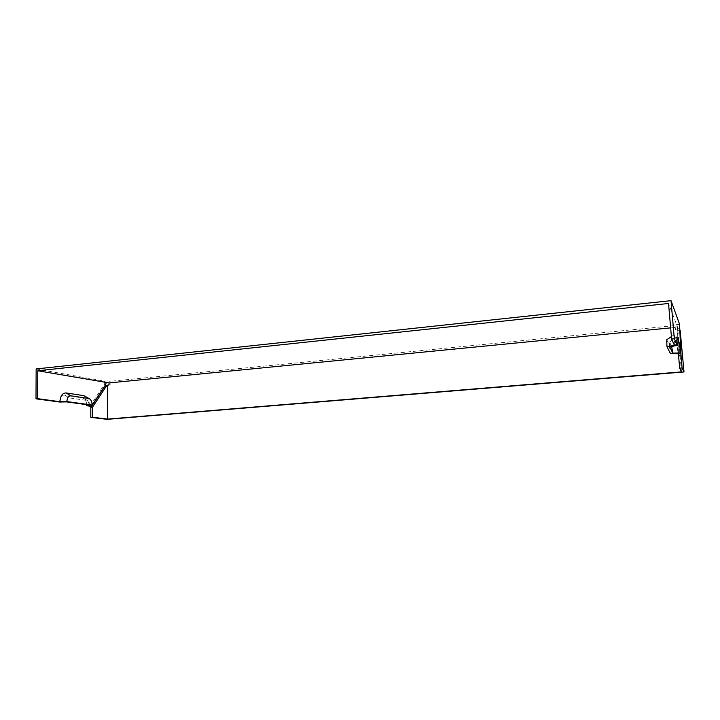 <?xml version="1.0" encoding="UTF-8"?>
<svg xmlns="http://www.w3.org/2000/svg" width="720" height="720" viewBox="0 0 720 720"><rect width="100%" height="100%" fill="white"/><g stroke="black" fill="none" stroke-linecap="round" stroke-linejoin="round"><path stroke-width="0.54" stroke-dasharray="3.6 2.7" d="M105.813 385.929L110.124 384.894L109.062 384.714M681.48 371.889L677.844 330.192L675.54 329.985L674.874 324.846L675.396 329.643M675.207 327.42L670.644 327.87M107.991 382.734L107.982 380.934L110.106 381.321L675.153 325.557M107.982 380.934L104.553 381.168L36.153 368.946M679.581 324.252L674.874 324.846M107.091 385.821L107.253 419.337M110.124 384.894L110.106 381.321M675.54 329.985L680.346 330.309M89.991 406.179L104.193 384.696L104.553 381.168M86.778 404.676C86.436 401.652 85.383 399.501 83.637 398.205L64.503 395.028C61.551 395.055 59.913 397.386 59.598 402.03M675.063 327.069L677.394 326.709L668.538 303.471M89.523 405.765C89.361 401.391 88.029 398.241 85.518 396.324M679.995 330.426L677.844 330.192M677.772 330.633L678.528 354.033M89.55 405.054L87.732 400.761L86.949 400.455L69.291 397.899C67.626 397.926 66.708 399.249 66.537 401.886M674.433 345.321L674.046 334.8L666.72 339.759M674.154 334.935L676.377 340.227L678.096 353.493M666.801 339.849L669.267 344.97L670.437 353.619M677.394 326.709L678.348 354.051M669.681 346.734L669.528 341.964L671.634 346.392M677.547 328.815L679.932 328.581M105.714 384.543L104.193 384.696M64.503 395.028L69.291 397.899M82.242 397.647L86.949 400.455M676.377 340.227L669.267 344.97M677.052 343.683L673.452 346.077M676.791 337.212L669.582 342.018M679.986 330.282L676.125 329.859M87.732 400.761L83.637 398.205M671.4 336.591L674.046 334.8M669.528 341.964L676.845 337.014"/><path stroke-width="1.08" d="M670.644 327.87L109.053 382.923L109.062 384.714L104.958 386.091L107.136 385.614M107.541 385.497L107.712 419.085L681.48 371.889L679.653 368.136L678.591 355.896L681.048 355.68L679.995 330.426M106.479 385.947L92.34 407.457L92.367 417.249L90.81 417.384L107.253 419.337L684 371.952L680.157 330.408M107.712 419.085L92.367 417.249M92.16 405.099L91.539 406.035L89.991 406.179L86.832 405.747L89.55 405.054L66.537 401.886L59.598 402.03L36 398.817L36.153 368.946L671.022 300.663L679.581 324.252L680.814 353.826L679.077 342.333L677.052 343.683M86.832 405.747L86.778 404.676M671.4 336.591L666.72 339.759L666.927 346.635L674.433 345.321L671.607 339.012L668.538 303.471L37.782 370.755L109.053 382.923M37.782 370.755L37.638 398.664L59.976 401.715L66.924 401.571L92.25 405.072L89.523 405.765L91.539 406.035M106.092 382.815L105.714 384.543L92.25 404.964M89.478 398.781L83.799 395.631L66.105 392.958C62.415 392.976 60.372 395.892 59.976 401.715M679.653 368.136L682.119 367.929L684 371.952M678.528 354.033L678.591 355.896M682.119 367.929L681.048 355.68M83.799 395.631L89.631 398.88C91.269 400.14 92.142 402.201 92.25 405.072M680.814 353.826L670.437 353.619L666.927 346.635M679.077 342.333L676.863 337.005L677.196 345.429L674.325 338.76L671.022 300.663M671.634 346.392L672.759 353.088L680.436 352.962M677.196 345.429L669.681 346.734L672.759 353.088M88.515 398.439L70.893 395.829C68.499 395.856 67.176 397.764 66.924 401.571M37.638 398.664L36 398.817M671.607 339.012L674.325 338.76M104.958 386.091L90.783 407.592L90.81 417.384M92.34 407.457L90.783 407.592M673.452 346.077L671.958 347.076M66.105 392.958L70.893 395.829"/></g></svg>
